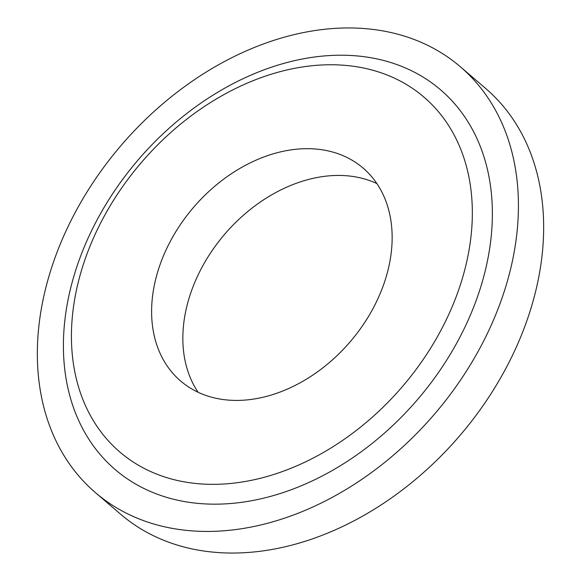 <?xml version="1.0" encoding="UTF-8"?>
<svg xmlns="http://www.w3.org/2000/svg" width="581" height="581" viewBox="0 0 581 581"><rect width="100%" height="100%" fill="white"/><g stroke="black" fill="none" stroke-linecap="round" stroke-linejoin="round"><path stroke-width="0.87" d="M198.099 392.262A140.21 103.207 130.6 0 1 201.048 269.068A140.21 103.207 130.6 0 1 376.895 183.589M373.946 306.79A140.21 103.207 130.6 0 1 180.655 381.02A140.21 103.207 130.6 0 1 169.812 242.313A140.21 103.207 130.6 0 1 363.103 168.076A140.21 103.207 130.6 0 1 373.946 306.79M101.769 220.816A233.678 172.012 130.6 0 1 377.904 71.746A233.678 172.012 130.6 0 1 441.996 328.28A233.678 172.012 130.6 0 1 165.861 477.35A233.678 172.012 130.6 0 1 101.769 220.816M95.865 222.203A250.033 184.054 130.6 0 1 391.333 62.697A250.033 184.054 130.6 0 1 459.905 337.183A250.033 184.054 130.6 0 1 164.445 496.69A250.033 184.054 130.6 0 1 95.865 222.203M460.334 66.75L485.563 88.363A280.412 206.415 130.6 0 1 507.249 365.783A280.412 206.415 130.6 0 1 120.666 514.25L95.437 492.637A280.412 206.415 130.6 0 1 73.751 215.217A280.412 206.415 130.6 0 1 460.334 66.75A280.412 206.415 130.6 0 1 482.019 344.17A280.412 206.415 130.6 0 1 95.437 492.637"/></g></svg>
